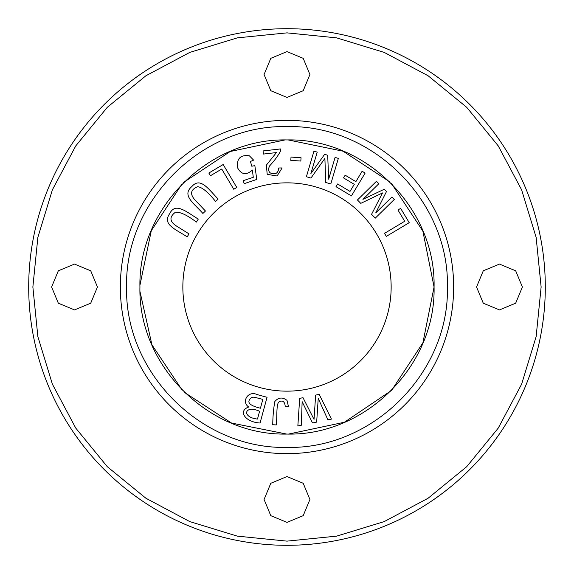 <?xml version="1.0" encoding="UTF-8"?>
<svg xmlns="http://www.w3.org/2000/svg" width="574" height="574" viewBox="0 0 574 574"><rect width="100%" height="100%" fill="white"/><g stroke="black" fill="none" stroke-linecap="round" stroke-linejoin="round"><path stroke-width="0.86" d="M319.18 394.388L315.65 395.106L314.028 419.364L303.015 397.689L299.685 398.363L297.849 425.951L301.328 425.241L302.139 401.671L312.5 422.959L316.669 422.112L318.233 398.385L327.898 419.816L331.442 419.099L319.18 394.388M409.212 222.676L400.652 208.376L397.954 209.998L404.706 221.263L384.53 233.353L386.345 236.373L409.212 222.676M223.171 164.53L208.836 173.032L210.443 175.737L221.743 169.029L233.747 189.255L236.782 187.454L223.171 164.53M288.464 406.492L287.007 400.401C282.587 396.964 278.541 397.316 274.874 401.456C273.597 408.006 272.88 415.763 272.736 424.724L276.259 424.925C277.321 416.975 276.001 403.242 279.28 401.7C282.874 400.064 284.869 401.75 285.256 406.751L288.464 406.492M365.143 173.075L362.122 171.26L355.88 181.642L345.153 175.199L343.532 177.897L354.266 184.34L350.011 191.422L337.612 183.974L335.998 186.672L351.41 195.928L365.143 173.075M205.463 211.017L194.88 199.852C189.736 193.976 190.647 189.592 197.628 186.701C202.192 187.246 208.168 192.161 215.559 201.452L218.12 199.02C208.132 188.71 200.276 176.727 191.809 186.593C181.528 195.296 193.84 203.225 202.902 213.449L205.463 211.017M338.359 158.388L335.094 157.419L328.651 179.188L327.697 155.231L324.647 154.334L310.886 173.535L317.221 152.132L313.956 151.17L306.387 176.735L310.943 178.083L324.898 158.41L325.695 182.446L330.796 183.953L338.359 158.388M253.608 160.11L249.396 155.827C240.535 154.585 236.574 158.539 237.507 167.694C241.353 174.747 246.303 175.536 252.366 170.04L253.285 177.294L243.204 180.688L244.201 183.658L256.772 179.425L254.849 165.621L251.807 166.223L250.443 161.481L253.608 160.11M263.43 154.062L276.417 152.584L266.372 165.118L267.197 174.353L277.07 175.988L282.121 167.945L278.742 167.988C278.211 173.319 275.427 174.984 270.397 172.975C268.302 171.361 268.072 168.957 269.715 165.778C274.236 160.964 277.823 156.121 280.464 151.242L280.586 148.939L263.071 150.933L263.43 154.062M267.053 397.287L257.245 394.618C248.076 390.133 241.023 401.9 248.75 407.009C237.808 410.74 244.833 422.127 260.058 423.009L267.053 397.287M391.425 183.443L422.851 231.064L434.066 287L422.894 342.843L391.568 390.406L344.364 422.256L288.65 434.052M286.684 434.066L231.566 423.06L184.455 392.415M182.18 390.155L151.938 344.831L140.013 291.671M139.948 285.17L151.299 230.683L181.865 184.168M183.615 182.41L230.217 151.5L284.934 139.948M288.205 139.941L343.08 151.206L389.918 181.951M391.152 287A104.152 104.152 0 0 1 287 391.152A104.152 104.152 0 0 1 182.848 287A104.152 104.152 0 0 1 287 182.848A104.152 104.152 0 0 1 391.152 287M189.025 233.876L175.981 225.718C169.524 221.32 169.316 216.843 175.35 212.294C179.899 211.677 186.916 214.941 196.401 222.088L198.274 219.089C186.019 211.605 175.407 201.976 169.689 213.657C161.911 224.656 175.816 229.248 187.153 236.868L189.025 233.876M301.056 157.764L291.018 157.068L290.788 160.354L300.826 161.057L301.056 157.764M394.295 199.443L391.913 197.018L375.719 212.925L386.503 191.515L384.279 189.248L362.926 199.365L378.847 183.723L376.458 181.291L357.444 199.982L360.766 203.368L382.521 192.936L371.557 214.339L375.281 218.134L394.295 199.443M139.934 287C138.076 208.376 208.384 138.083 287 139.934C365.609 138.09 435.924 208.362 434.066 287C435.924 365.624 365.616 435.917 287 434.066C208.391 435.91 138.076 365.638 139.934 287M447.411 287C449.392 372.748 372.748 449.392 287 447.411C201.252 449.392 124.608 372.748 126.589 287C124.608 201.252 201.252 124.608 287 126.589C372.748 124.608 449.392 201.252 447.411 287M120.353 287A166.647 166.647 0 0 1 287 120.353A166.647 166.647 0 0 1 453.647 287A166.647 166.647 0 0 1 287 453.647A166.647 166.647 0 0 1 120.353 287A166.647 166.647 0 0 1 287 120.353A166.647 166.647 0 0 1 453.647 287A166.647 166.647 0 0 1 287 453.647A166.647 166.647 0 0 1 120.353 287M545.3 287A258.3 258.3 0 0 0 287 28.7A258.3 258.3 0 0 0 28.7 287A258.3 258.3 0 0 0 287 545.3A258.3 258.3 0 0 0 545.3 287M32.869 287L37.862 336.601L52.392 384.185L75.761 428.104L107.302 466.698L145.904 498.239L189.822 521.615L237.406 536.138L287 541.131L336.594 536.138L384.178 521.615L428.096 498.239L466.698 466.698L498.239 428.104L521.615 384.193L536.138 336.608L541.131 287L536.138 237.399L521.608 189.815L498.239 145.896L466.698 107.302L428.096 75.761L384.178 52.385L336.594 37.862L287 32.869L237.406 37.862L189.822 52.385L145.904 75.761L107.302 107.302L75.761 145.896L52.385 189.807L37.862 237.392L32.869 287M287 522.383L270.799 515.674L264.083 499.473L270.799 483.272L287 476.556L303.201 483.272L309.917 499.473L303.201 515.674L287 522.383M287 97.444L270.799 90.728L264.083 74.527L270.799 58.326L287 51.617L303.201 58.326L309.917 74.527L303.201 90.728L287 97.444M499.473 309.917L483.272 303.201L476.556 287L483.272 270.799L499.473 264.083L515.674 270.799L522.383 287L515.674 303.201L499.473 309.917M74.527 309.917L58.326 303.201L51.617 287L58.326 270.799L74.527 264.083L90.728 270.799L97.444 287L90.728 303.201L74.527 309.917M259.599 411.271L257.482 419.056C241.274 417.406 244.33 404.412 259.599 411.271M262.827 399.389L260.424 408.236C248.807 405.416 245.973 401.778 251.914 397.316L254.067 397.143L262.827 399.389"/></g></svg>
